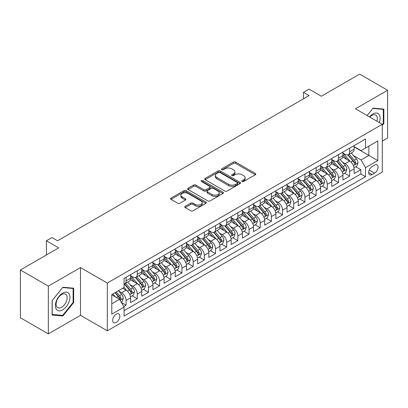<?xml version="1.0" encoding="UTF-8"?>
<svg xmlns="http://www.w3.org/2000/svg" width="408" height="408" viewBox="0 0 408 408"><rect width="100%" height="100%" fill="white"/><g stroke="black" fill="none" stroke-linecap="round" stroke-linejoin="round"><path stroke-width="0.61" d="M242.148 181.494A1.086 0.627 0 0 0 243.683 181.494L255.342 174.767A1.55 0.898 0 0 0 255.796 174.129A1.55 0.898 0 0 0 255.342 173.497L235.595 162.093A1.55 0.898 0 0 0 233.396 162.093L221.743 168.825A1.086 0.627 0 0 0 221.422 169.269A1.086 0.627 0 0 0 221.743 169.713A1.086 0.627 0 0 0 223.278 169.713L224.788 168.841A4.967 2.866 0 0 1 231.805 168.841L233.453 169.794A4.967 2.866 0 0 1 234.906 171.819A4.967 2.866 0 0 1 233.453 173.844L231.943 174.716A1.086 0.627 0 0 0 231.627 175.16A1.086 0.627 0 0 0 231.943 175.603A1.086 0.627 0 0 0 233.483 175.603L234.988 174.731A4.967 2.866 0 0 1 242.01 174.731L243.658 175.685A4.967 2.866 0 0 1 245.111 177.709A4.967 2.866 0 0 1 243.658 179.739L242.148 180.606A1.086 0.627 0 0 0 241.832 181.05A1.086 0.627 0 0 0 242.148 181.494L242.148 180.606M116.254 322.422A5.059 2.922 120 0 0 119.559 317.965A5.059 2.922 120 0 0 118.779 313.915A5.059 2.922 120 0 0 116.254 314.165A5.059 2.922 120 0 0 112.95 318.623A5.059 2.922 120 0 0 113.725 322.677A5.059 2.922 120 0 0 116.254 322.422M185.232 206.31A1.55 0.898 0 0 0 184.778 206.943A1.55 0.898 0 0 0 185.232 207.58L190.771 210.778A1.55 0.898 0 0 0 192.969 210.778L205.912 203.301A1.55 0.898 0 0 0 206.366 202.669A1.55 0.898 0 0 0 205.912 202.036L186.165 190.633A1.55 0.898 0 0 0 183.967 190.633L171.023 198.109A1.55 0.898 0 0 0 170.57 198.742A1.55 0.898 0 0 0 171.023 199.374L177.715 203.24A1.55 0.898 0 0 0 179.908 203.24L185.451 200.042A1.55 0.898 0 0 0 185.905 199.405A1.55 0.898 0 0 0 185.451 198.773L182.131 196.855A4.151 2.397 0 0 1 180.917 195.162A4.151 2.397 0 0 1 183.478 192.948A4.151 2.397 0 0 1 188.001 193.469L201.001 200.976A4.151 2.397 0 0 1 202.22 202.669A4.151 2.397 0 0 1 199.655 204.882A4.151 2.397 0 0 1 195.131 204.362L192.969 203.113A1.55 0.898 0 0 0 190.771 203.113L185.232 206.31L185.232 207.58M382.291 141.076L387.6 138.011L387.6 90.255L359.657 74.118L321.371 96.227L309.075 89.128L303.486 92.351L309.075 95.579L57.569 240.786L51.979 237.558L46.39 240.786L46.39 254.985M48.343 286.12L48.343 333.882L80.483 315.323L80.483 267.566L48.343 286.12L20.4 269.989L58.686 247.886L46.39 240.786M80.483 267.566L107.309 283.055L382.291 124.297L382.291 172.054L107.309 330.811L107.309 283.055M387.6 90.255L355.465 108.808L382.291 124.297M224.895 191.077A1.55 0.898 0 0 0 227.088 191.077L240.037 183.6A1.55 0.898 0 0 0 240.49 182.968A1.55 0.898 0 0 0 240.037 182.335L220.289 170.932A1.55 0.898 0 0 0 218.091 170.932L205.148 178.408A1.55 0.898 0 0 0 204.689 179.041A1.55 0.898 0 0 0 205.148 179.673L224.895 191.077M201.792 181.728A1.086 0.627 0 0 1 202.898 181.881L202.898 180.591L222.977 192.183A1.55 0.898 0 0 1 223.431 192.821A1.55 0.898 0 0 1 222.977 193.453L210.028 200.925A1.55 0.898 0 0 1 207.835 200.925L188.083 189.526L188.083 188.256A1.55 0.898 0 0 0 187.629 188.889A1.55 0.898 0 0 0 188.083 189.526M188.083 188.256L193.627 185.059A1.55 0.898 0 0 1 195.82 185.059L203.827 189.684A1.55 0.898 0 0 0 206.025 189.684L209.697 187.563A1.55 0.898 0 0 0 210.156 186.925A1.55 0.898 0 0 0 209.697 186.293L201.358 181.478A1.086 0.627 0 0 1 201.042 181.035A1.086 0.627 0 0 1 201.71 180.458A1.086 0.627 0 0 1 202.898 180.591M48.343 333.882L20.4 317.745L20.4 269.989M123.767 306.53L126.087 305.194L121.451 302.517M118.81 291.118L121.62 292.735A6.324 3.652 60 0 1 126.087 300.482L130.56 297.901L130.56 302.614L137.266 298.738L132.182 295.805M129.989 284.662L132.794 286.283A6.324 3.652 60 0 1 137.266 294.03L141.739 291.445L141.739 296.157L148.446 292.286L143.361 289.349M141.168 278.21L143.973 279.832A6.324 3.652 60 0 1 148.446 287.574L152.918 284.993L152.918 289.705L159.625 285.83L154.535 282.897M152.347 271.754L155.152 273.375A6.324 3.652 60 0 1 159.625 281.122L164.093 278.542L164.093 283.249L170.799 279.378L165.714 276.44M163.521 265.302L166.331 266.924A6.324 3.652 60 0 1 170.799 274.666L175.272 272.085L175.272 276.797L181.978 272.926L176.894 269.989M174.701 258.851L177.506 260.467A6.324 3.652 60 0 1 181.978 268.214L186.451 265.634L186.451 270.341L193.157 266.47L188.073 263.532M185.88 252.394L188.685 254.016A6.324 3.652 60 0 1 193.157 261.757L197.63 259.177L197.63 263.889L204.337 260.018L199.247 257.081M197.059 245.942L199.864 247.564A6.324 3.652 60 0 1 204.337 255.306L208.804 252.725L208.804 257.438L215.516 253.562L210.426 250.629M208.238 239.486L211.043 241.108A6.324 3.652 60 0 1 215.516 248.855L219.983 246.269L219.983 250.981L226.69 247.11L221.605 244.173M219.412 233.034L222.222 234.656A6.324 3.652 60 0 1 226.69 242.398L231.163 239.817L231.163 244.53L237.869 240.659L232.784 237.721M230.591 226.583L233.396 228.2A6.324 3.652 60 0 1 237.869 235.946L242.342 233.366L242.342 238.073L249.048 234.202L243.964 231.265M241.771 220.126L244.576 221.748A6.324 3.652 60 0 1 249.048 229.49L253.521 226.909L253.521 231.622L260.228 227.751L255.138 224.813M252.95 213.675L255.755 215.291A6.324 3.652 60 0 1 260.228 223.038L264.695 220.458L264.695 225.17L271.402 221.294L266.317 218.362M264.124 207.218L266.934 208.84A6.324 3.652 60 0 1 271.402 216.587L275.874 214.001L275.874 218.714L282.581 214.843L277.496 211.905M275.303 200.767L278.113 202.388A6.324 3.652 60 0 1 282.581 210.13L287.054 207.55L287.054 212.262L293.76 208.391L288.675 205.454M286.482 194.315L289.287 195.932A6.324 3.652 60 0 1 293.76 203.679L298.233 201.098L298.233 205.805L304.939 201.934L299.855 198.997M297.661 187.859L300.466 189.48A6.324 3.652 60 0 1 304.939 197.222L309.407 194.641L309.407 199.354L316.118 195.483L311.029 192.545M308.841 181.407L311.646 183.024A6.324 3.652 60 0 1 316.118 190.771L320.586 188.19L320.586 192.902L327.293 189.026L322.208 186.094M320.015 174.95L322.825 176.572A6.324 3.652 60 0 1 327.293 184.319L331.765 181.733L331.765 186.446L338.472 182.575L333.387 179.637M331.194 168.499L333.999 170.121A6.324 3.652 60 0 1 338.472 177.863L342.944 175.282L342.944 179.994L349.651 176.118L349.651 171.411A6.324 3.652 -120 0 0 345.178 163.664L342.373 162.042M344.566 173.186L349.651 176.118M130.56 297.901A6.324 3.652 -120 0 0 126.087 290.154L122.737 288.221M141.739 291.445A6.324 3.652 -120 0 0 137.266 283.703L130.356 279.71M152.918 284.993A6.324 3.652 -120 0 0 148.446 277.246L141.53 273.258M164.093 278.542A6.324 3.652 -120 0 0 159.625 270.795L152.709 266.801M175.272 272.085A6.324 3.652 -120 0 0 170.799 264.343L163.889 260.35M186.451 265.634A6.324 3.652 -120 0 0 181.978 257.887L175.068 253.898M197.63 259.177A6.324 3.652 -120 0 0 193.157 251.435L186.247 247.442M208.804 252.725A6.324 3.652 -120 0 0 204.337 244.979L197.421 240.99M219.983 246.269A6.324 3.652 -120 0 0 215.516 238.527L208.6 234.534M231.163 239.817A6.324 3.652 -120 0 0 226.69 232.076L219.779 228.082M242.342 233.366A6.324 3.652 -120 0 0 237.869 225.619L230.959 221.631M253.521 226.909A6.324 3.652 -120 0 0 249.048 219.167L242.133 215.174M264.695 220.458A6.324 3.652 -120 0 0 260.228 212.711L253.312 208.723M275.874 214.001A6.324 3.652 -120 0 0 271.402 206.259L264.491 202.266M287.054 207.55A6.324 3.652 -120 0 0 282.581 199.803L275.67 195.815M298.233 201.098A6.324 3.652 -120 0 0 293.76 193.351L286.85 189.363M309.407 194.641A6.324 3.652 -120 0 0 304.939 186.9L298.024 182.906M320.586 188.19A6.324 3.652 -120 0 0 316.118 180.443L309.203 176.455M331.765 181.733A6.324 3.652 -120 0 0 327.293 173.992L320.382 169.998M342.944 175.282A6.324 3.652 -120 0 0 338.472 167.535L331.561 163.547M374.58 165.148L372.116 166.571A4.901 2.83 120 0 0 368.919 170.886A4.901 2.83 120 0 0 369.668 174.813A4.901 2.83 120 0 0 372.116 174.573L374.58 173.15A4.901 2.83 120 0 0 377.777 168.835A4.901 2.83 120 0 0 377.028 164.909A4.901 2.83 120 0 0 374.58 165.148M111.782 303.838L119.605 299.319L124.078 307.066L124.078 316.098L365.522 176.7L365.522 167.668L361.055 159.921L353.552 155.591M124.078 307.066L111.782 314.165L111.782 294.545L124.078 287.446L124.078 278.409L365.522 139.011L365.522 148.048L377.818 140.949L377.818 160.568L365.522 167.668M130.56 275.701L132.794 276.991A6.324 3.652 60 0 0 135.956 277.302L140.429 274.722A6.324 3.652 -120 0 0 141.739 271.825L141.739 268.214M141.739 269.244L143.973 270.535A6.324 3.652 60 0 0 147.135 270.851L151.608 268.27A6.324 3.652 -120 0 0 152.918 265.373L152.918 261.757M152.918 262.793L155.152 264.083A6.324 3.652 60 0 0 158.314 264.394L162.787 261.814A6.324 3.652 -120 0 0 164.093 258.922L164.093 255.306M164.093 256.336L166.331 257.632A6.324 3.652 60 0 0 169.493 257.943L173.961 255.362A6.324 3.652 -120 0 0 175.272 252.465L175.272 248.855M175.272 249.885L177.506 251.175A6.324 3.652 60 0 0 180.667 251.491L185.14 248.906A6.324 3.652 -120 0 0 186.451 246.014L186.451 242.398M186.451 243.433L188.685 244.724A6.324 3.652 60 0 0 191.847 245.035L196.319 242.454A6.324 3.652 -120 0 0 197.63 239.557L197.63 235.946M197.63 236.977L199.864 238.267A6.324 3.652 60 0 0 203.026 238.583L207.499 236.002A6.324 3.652 -120 0 0 208.804 233.106L208.804 229.49M208.804 230.525L211.043 231.815A6.324 3.652 60 0 0 214.205 232.126L218.673 229.546A6.324 3.652 -120 0 0 219.983 226.654L219.983 223.038M219.983 224.069L222.222 225.364A6.324 3.652 60 0 0 225.384 225.675L229.852 223.094A6.324 3.652 -120 0 0 231.163 220.198L231.163 216.587M231.163 217.617L233.396 218.907A6.324 3.652 60 0 0 236.558 219.218L241.031 216.638A6.324 3.652 -120 0 0 242.342 213.746L242.342 210.13M242.342 211.166L244.576 212.456A6.324 3.652 60 0 0 247.738 212.767L252.21 210.186A6.324 3.652 -120 0 0 253.521 207.29L253.521 203.679M253.521 204.709L255.755 205.999A6.324 3.652 60 0 0 258.917 206.315L263.39 203.735A6.324 3.652 -120 0 0 264.695 200.838L264.695 197.222M264.695 198.257L266.934 199.548A6.324 3.652 60 0 0 270.096 199.859L274.564 197.278A6.324 3.652 -120 0 0 275.874 194.386L275.874 190.771M275.874 191.801L278.113 193.091A6.324 3.652 60 0 0 281.27 193.407L285.743 190.827A6.324 3.652 -120 0 0 287.054 187.93L287.054 184.314M287.054 185.349L289.287 186.64A6.324 3.652 60 0 0 292.449 186.951L296.922 184.37A6.324 3.652 -120 0 0 298.233 181.478L298.233 177.863M298.233 178.898L300.466 180.188A6.324 3.652 60 0 0 303.629 180.499L308.101 177.919A6.324 3.652 -120 0 0 309.407 175.022L309.407 171.411M309.407 172.441L311.646 173.731A6.324 3.652 60 0 0 314.808 174.048L319.275 171.462A6.324 3.652 -120 0 0 320.586 168.57L320.586 164.954M320.586 165.99L322.825 167.28A6.324 3.652 60 0 0 325.987 167.591L330.455 165.011A6.324 3.652 -120 0 0 331.765 162.114L331.765 158.503M331.765 159.533L333.999 160.823A6.324 3.652 60 0 0 337.161 161.14L341.634 158.559A6.324 3.652 -120 0 0 342.944 155.662L342.944 152.046M124.078 310.677L360.83 173.992L360.83 169.667L354.124 173.538L354.124 168.83A6.324 3.652 -120 0 0 349.651 161.084L342.735 157.09M342.944 153.082L345.178 154.372A6.324 3.652 -120 0 0 348.34 154.683A6.324 3.652 -120 0 0 349.651 151.791L349.651 148.175M348.34 154.683L352.813 152.102A6.324 3.652 -120 0 0 354.124 149.211L354.124 145.595M126.087 277.246L126.087 280.862A6.324 3.652 60 0 1 124.782 283.759A6.324 3.652 60 0 1 124.078 284.014M124.782 283.759L129.249 281.173A6.324 3.652 -120 0 0 130.56 278.281L130.56 274.666M137.266 270.795L137.266 274.411A6.324 3.652 60 0 1 135.956 277.302M148.446 264.343L148.446 267.954A6.324 3.652 60 0 1 147.135 270.851M159.625 257.887L159.625 261.502A6.324 3.652 60 0 1 158.314 264.394M170.799 251.435L170.799 255.046A6.324 3.652 60 0 1 169.493 257.943M181.978 244.979L181.978 248.594A6.324 3.652 60 0 1 180.667 251.491M193.157 238.527L193.157 242.143A6.324 3.652 60 0 1 191.847 245.035M204.337 232.07L204.337 235.686A6.324 3.652 60 0 1 203.026 238.583M215.516 225.619L215.516 229.235A6.324 3.652 60 0 1 214.205 232.126M226.69 219.167L226.69 222.778A6.324 3.652 60 0 1 225.384 225.675M237.869 212.711L237.869 216.327A6.324 3.652 60 0 1 236.558 219.218M249.048 206.259L249.048 209.87A6.324 3.652 60 0 1 247.738 212.767M260.228 199.803L260.228 203.419A6.324 3.652 60 0 1 258.917 206.315M271.402 193.351L271.402 196.967A6.324 3.652 60 0 1 270.096 199.859M282.581 186.9L282.581 190.511A6.324 3.652 60 0 1 281.27 193.407M293.76 180.443L293.76 184.059A6.324 3.652 60 0 1 292.449 186.951M304.939 173.992L304.939 177.602A6.324 3.652 60 0 1 303.629 180.499M316.118 167.535L316.118 171.151A6.324 3.652 60 0 1 314.808 174.048M327.293 161.084L327.293 164.699A6.324 3.652 60 0 1 325.987 167.591M338.472 154.632L338.472 158.243A6.324 3.652 60 0 1 337.161 161.14M338.472 177.863L338.472 182.575M327.293 184.319L327.293 189.026M316.118 190.771L316.118 195.483M304.939 197.222L304.939 201.934M293.76 203.679L293.76 208.391M282.581 210.13L282.581 214.843M271.402 216.587L271.402 221.294M260.228 223.038L260.228 227.751M249.048 229.49L249.048 234.202M237.869 235.946L237.869 240.659M226.69 242.398L226.69 247.11M215.516 248.855L215.516 253.562M204.337 255.306L204.337 260.018M193.157 261.757L193.157 266.47M181.978 268.214L181.978 272.926M170.799 274.666L170.799 279.378M159.625 281.122L159.625 285.83M148.446 287.574L148.446 292.286M137.266 294.03L137.266 298.738M126.087 300.482L126.087 305.194M119.605 299.319L111.782 294.8M361.055 159.921L368.878 155.402L368.878 146.11L377.818 140.949M354.124 146.885L377.818 160.568M354.124 146.625L361.055 150.629L365.522 148.048M80.483 315.323L107.309 330.811M303.486 92.351L303.486 98.807M355.74 166.729L360.83 169.667M360.83 173.992L365.522 176.7M382.291 125.434L383.857 123.486L383.857 109.104L373.07 108.14L367.118 115.541M52.091 315.032L62.878 315.991L73.664 302.573L73.664 288.191L62.878 287.227L52.091 300.645L52.091 315.032M383.296 123.165L383.857 123.486M73.103 302.252L73.664 302.573M61.736 315.333L62.878 315.991M242.582 181.647L243.658 181.03A4.967 2.866 0 0 0 245.111 179L245.111 177.709M234.906 171.819L234.906 173.109A4.967 2.866 0 0 1 233.453 175.139L232.376 175.756M255.342 173.497L255.342 174.767L235.595 163.389A1.55 0.898 0 0 0 233.396 163.389L222.176 169.866M240.016 183.615L220.289 172.222A1.55 0.898 0 0 0 218.091 172.222L205.168 179.688M237.293 183.411A1.086 0.627 0 0 0 237.614 182.968A1.086 0.627 0 0 0 237.293 182.524L219.958 172.518A1.086 0.627 0 0 0 218.423 172.518L216.832 173.436A4.967 2.866 0 0 0 215.378 175.46A4.967 2.866 0 0 0 216.832 177.49L228.679 184.329A4.967 2.866 0 0 0 235.702 184.329L237.293 183.411L237.293 184.702A1.086 0.627 0 0 0 237.614 184.258L237.614 182.968M215.378 175.46L215.378 176.751A4.967 2.866 0 0 0 216.832 178.781L216.832 177.49M237.293 184.702L235.702 185.62A4.967 2.866 0 0 1 228.679 185.62L216.832 178.781M188.103 189.536L193.627 186.349L193.627 185.059M210.156 186.925L210.156 188.216A1.55 0.898 0 0 1 209.697 188.853L206.025 190.975A1.55 0.898 0 0 1 203.827 190.975L195.82 186.349A1.55 0.898 0 0 0 193.627 186.349M202.898 181.881L222.957 193.463M212.14 194.483A4.151 2.397 0 0 0 216.663 194.999A4.151 2.397 0 0 0 219.224 192.785A4.151 2.397 0 0 0 218.01 191.092L213.43 188.45A1.55 0.898 0 0 0 211.237 188.45L207.56 190.572A1.55 0.898 0 0 0 207.106 191.204A1.55 0.898 0 0 0 207.56 191.837L212.14 194.483L212.14 195.774A4.151 2.397 0 0 0 216.663 196.294A4.151 2.397 0 0 0 219.224 194.075L219.224 192.785M207.106 191.204L207.106 192.494A1.55 0.898 0 0 0 207.56 193.127L207.56 191.837M212.14 195.774L207.56 193.127M202.22 202.669L202.22 203.959A4.151 2.397 0 0 1 199.655 206.173A4.151 2.397 0 0 1 195.131 205.652L192.969 204.403A1.55 0.898 0 0 0 190.771 204.403L185.252 207.59M180.917 195.162L180.917 196.452A4.151 2.397 0 0 0 182.131 198.145L182.131 196.855M185.431 200.053L182.131 198.145M205.892 203.317L186.165 191.923A1.55 0.898 0 0 0 183.967 191.923L171.044 199.385M354.027 167.719L356.918 166.051L358.035 162.828A4.187 2.417 -120 0 0 356.403 158.891L351.293 152.98M350.273 161.492L344.214 154.479A12.092 6.982 -120 0 0 342.944 153.148M346.948 159.523L343.561 155.601A10.037 5.794 -120 0 0 342.944 154.928M347.769 154.912L352.935 160.895A4.187 2.417 60 0 1 354.43 163.781L354.736 164.276L355.302 164.195L355.771 163.006A4.187 2.417 -120 0 0 354.277 160.12L349.171 154.204M348.075 154.816L353.624 161.242A2.132 1.234 60 0 1 354.164 162.078L355.771 163.006M379.282 122.563A10.276 5.931 120 0 0 372.846 114.005A10.276 5.931 120 0 0 369.48 116.902M376.936 121.207A7.777 4.493 120 0 0 375.717 115.066A7.777 4.493 120 0 0 371.826 115.454A7.777 4.493 120 0 0 369.791 117.081M367.144 115.551L372.846 108.457L383.296 109.39L383.296 123.328L382.291 124.578M382.602 108.992L383.296 109.39M68.947 302.042A10.276 5.931 120 0 0 66.285 292.118A10.276 5.931 120 0 0 56.36 300.92A10.276 5.931 120 0 0 59.022 310.845A10.276 5.931 120 0 0 68.947 302.042M66.397 301.318A7.777 4.493 120 0 0 65.525 294.158A7.777 4.493 120 0 0 56.87 300.466A7.777 4.493 120 0 0 57.742 307.632A7.777 4.493 120 0 0 66.397 301.318M52.204 314.481L52.204 300.548L62.654 287.548L73.103 288.481L73.103 302.415L62.654 315.415L52.091 314.42M72.41 288.079L73.103 288.481M342.848 174.175L345.739 172.507L346.856 169.279A4.187 2.417 -120 0 0 345.224 165.347L340.119 159.431M339.094 167.948L333.035 160.936A12.092 6.982 -120 0 0 331.765 159.605M335.774 165.98L332.382 162.058A10.037 5.794 -120 0 0 331.765 161.379M336.595 161.364L341.761 167.346A4.187 2.417 60 0 1 343.25 170.233L343.556 170.728L344.123 170.651L344.592 169.458A4.187 2.417 -120 0 0 343.103 166.571L337.992 160.66M336.896 161.267L342.45 167.693A2.132 1.234 60 0 1 342.985 168.529L344.592 169.458M331.673 180.627L334.56 178.959L335.677 175.731A4.187 2.417 -120 0 0 334.045 171.799L328.94 165.888M327.915 174.4L321.861 167.387A12.092 6.982 -120 0 0 320.586 166.056M324.595 172.431L321.208 168.509A10.037 5.794 -120 0 0 320.586 167.836M325.416 167.821L330.582 173.798A4.187 2.417 60 0 1 332.076 176.684L332.377 177.184L332.943 177.103L333.418 175.909A4.187 2.417 -120 0 0 331.923 173.028L326.813 167.112M325.717 167.724L331.27 174.15A2.132 1.234 60 0 1 331.806 174.981L333.418 175.909M320.494 187.083L323.381 185.416L324.498 182.187A4.187 2.417 -120 0 0 322.866 178.255L317.761 172.339M316.736 180.851L310.682 173.839A12.092 6.982 -120 0 0 309.407 172.513M313.415 178.888L310.029 174.961A10.037 5.794 -120 0 0 309.407 174.287M314.236 174.272L319.403 180.254A4.187 2.417 60 0 1 320.897 183.141L321.203 183.636L321.769 183.554L322.238 182.366A4.187 2.417 -120 0 0 320.744 179.479L315.639 173.568M314.543 174.175L320.091 180.601A2.132 1.234 60 0 1 320.627 181.438L322.238 182.366M309.315 193.535L312.202 191.867L313.324 188.639A4.187 2.417 -120 0 0 311.692 184.707L306.581 178.796M305.561 187.308L299.503 180.295A12.092 6.982 -120 0 0 298.233 178.964M302.236 185.339L298.85 181.417A10.037 5.794 -120 0 0 298.233 180.744M303.057 180.729L308.224 186.706A4.187 2.417 60 0 1 309.718 189.593L310.024 190.092L310.59 190.011L311.059 188.817A4.187 2.417 -120 0 0 309.565 185.931L304.46 180.02M303.363 180.627L308.912 187.058A2.132 1.234 60 0 1 309.453 187.889L311.059 188.817M298.136 199.986L301.028 198.319L302.144 195.095A4.187 2.417 -120 0 0 300.512 191.158L295.402 185.247M294.382 193.759L288.323 186.747A12.092 6.982 -120 0 0 287.054 185.421M291.057 191.791L287.671 187.869A10.037 5.794 -120 0 0 287.054 187.196M291.883 187.18L297.044 193.162A4.187 2.417 60 0 1 298.539 196.049L298.845 196.544L299.411 196.462L299.88 195.274A4.187 2.417 -120 0 0 298.386 192.387L293.281 186.471M292.184 187.083L297.733 193.509A2.132 1.234 60 0 1 298.274 194.346L299.88 195.274M286.962 206.443L289.848 204.775L290.965 201.547A4.187 2.417 -120 0 0 289.333 197.615L284.228 191.699M283.203 200.216L277.144 193.203A12.092 6.982 -120 0 0 275.874 191.872M279.883 198.247L276.491 194.325A10.037 5.794 -120 0 0 275.874 193.647M280.704 193.632L285.87 199.614A4.187 2.417 60 0 1 287.365 202.501L287.666 202.995L288.232 202.919L288.706 201.725A4.187 2.417 -120 0 0 287.212 198.839L282.101 192.928M281.005 193.535L286.559 199.961A2.132 1.234 60 0 1 287.094 200.797L288.706 201.725M275.783 212.894L278.669 211.227L279.786 208.004A4.187 2.417 -120 0 0 278.154 204.066L273.049 198.155M272.024 206.667L265.97 199.655A12.092 6.982 -120 0 0 264.695 198.324M268.704 204.699L265.317 200.777A10.037 5.794 -120 0 0 264.695 200.104M269.525 200.088L274.691 206.071A4.187 2.417 60 0 1 276.185 208.952L276.486 209.452L277.052 209.37L277.527 208.182A4.187 2.417 -120 0 0 276.032 205.295L270.922 199.379M269.831 199.991L275.38 206.417A2.132 1.234 60 0 1 275.915 207.249L277.527 208.182M264.603 219.351L267.49 217.683L268.607 214.455A4.187 2.417 -120 0 0 266.98 210.523L261.87 204.607M260.845 213.119L254.791 206.106A12.092 6.982 -120 0 0 253.521 204.78M257.524 211.155L254.138 207.233A10.037 5.794 -120 0 0 253.521 206.555M258.346 206.54L263.512 212.522A4.187 2.417 60 0 1 265.006 215.409L265.312 215.903L265.878 215.827L266.348 214.634A4.187 2.417 -120 0 0 264.853 211.747L259.748 205.836M258.652 206.443L264.2 212.869A2.132 1.234 60 0 1 264.741 213.705L266.348 214.634M253.424 225.803L256.316 224.135L257.433 220.906A4.187 2.417 -120 0 0 255.801 216.974L250.691 211.064M249.671 219.575L243.612 212.563A12.092 6.982 -120 0 0 242.342 211.232M246.345 217.607L242.959 213.685A10.037 5.794 -120 0 0 242.342 213.012M247.166 212.996L252.333 218.974A4.187 2.417 60 0 1 253.827 221.86L254.133 222.36L254.699 222.278L255.168 221.085A4.187 2.417 -120 0 0 253.674 218.204L248.569 212.287M247.472 212.894L253.021 219.326A2.132 1.234 60 0 1 253.562 220.157L255.168 221.085M242.245 232.259L245.137 230.591L246.254 227.363A4.187 2.417 -120 0 0 244.621 223.431L239.516 217.515M238.491 226.027L232.433 219.014A12.092 6.982 -120 0 0 231.163 217.688M235.171 224.058L231.78 220.136A10.037 5.794 -120 0 0 231.163 219.463M235.992 219.448L241.159 225.43A4.187 2.417 60 0 1 242.648 228.317L242.954 228.811L243.52 228.73L243.989 227.542A4.187 2.417 -120 0 0 242.5 224.655L237.39 218.744M236.293 219.351L241.847 225.777A2.132 1.234 60 0 1 242.383 226.613L243.989 227.542M231.071 238.711L233.957 237.043L235.074 233.815A4.187 2.417 -120 0 0 233.442 229.882L228.337 223.966M227.312 232.484L221.253 225.471A12.092 6.982 -120 0 0 219.983 224.14M223.992 230.515L220.606 226.593A10.037 5.794 -120 0 0 219.983 225.92M224.813 225.899L229.979 231.882A4.187 2.417 60 0 1 231.474 234.768L231.775 235.263L232.341 235.186L232.815 233.993A4.187 2.417 -120 0 0 231.321 231.106L226.21 225.196M225.114 225.803L230.668 232.229A2.132 1.234 60 0 1 231.203 233.065L232.815 233.993M219.892 245.162L222.778 243.494L223.895 240.271A4.187 2.417 -120 0 0 222.263 236.334L217.158 230.423M216.133 238.935L210.079 231.923A12.092 6.982 -120 0 0 208.804 230.591M212.813 236.966L209.426 233.044A10.037 5.794 -120 0 0 208.804 232.371M213.634 232.356L218.8 238.338A4.187 2.417 60 0 1 220.294 241.22L220.601 241.72L221.167 241.638L221.636 240.45A4.187 2.417 -120 0 0 220.141 237.563L215.036 231.647M213.94 232.259L219.489 238.685A2.132 1.234 60 0 1 220.024 239.522L221.636 240.45M208.712 251.619L211.599 249.951L212.716 246.723A4.187 2.417 -120 0 0 211.089 242.791L205.979 236.875M204.959 245.392L198.9 238.374A12.092 6.982 -120 0 0 197.63 237.048M201.634 243.423L198.247 239.501A10.037 5.794 -120 0 0 197.63 238.823M202.455 238.808L207.621 244.79A4.187 2.417 60 0 1 209.115 247.676L209.421 248.171L209.987 248.095L210.457 246.901A4.187 2.417 -120 0 0 208.962 244.015L203.857 238.104M202.761 238.711L208.309 245.137A2.132 1.234 60 0 1 208.85 245.973L210.457 246.901M197.533 258.07L200.425 256.403L201.542 253.174A4.187 2.417 -120 0 0 199.91 249.242L194.8 243.331M193.78 251.843L187.721 244.831A12.092 6.982 -120 0 0 186.451 243.5M190.454 249.875L187.068 245.953A10.037 5.794 -120 0 0 186.451 245.279M191.276 245.264L196.442 251.241A4.187 2.417 60 0 1 197.936 254.128L198.242 254.628L198.808 254.546L199.277 253.353A4.187 2.417 -120 0 0 197.783 250.471L192.678 244.555M191.582 245.167L197.13 251.593A2.132 1.234 60 0 1 197.671 252.424L199.277 253.353M186.354 264.527L189.246 262.859L190.363 259.631A4.187 2.417 -120 0 0 188.731 255.699L183.626 249.783M182.6 258.295L176.542 251.282A12.092 6.982 -120 0 0 175.272 249.956M179.28 256.326L175.889 252.404A10.037 5.794 -120 0 0 175.272 251.731M180.101 251.716L185.268 257.698A4.187 2.417 60 0 1 186.757 260.584L187.063 261.079L187.629 260.998L188.098 259.809A4.187 2.417 -120 0 0 186.609 256.923L181.499 251.012M180.402 251.619L185.956 258.045A2.132 1.234 60 0 1 186.492 258.881L188.098 259.809M175.18 270.978L178.066 269.311L179.183 266.082A4.187 2.417 -120 0 0 177.551 262.15L172.446 256.239M171.421 264.751L165.368 257.739A12.092 6.982 -120 0 0 164.093 256.408M168.101 262.783L164.715 258.861A10.037 5.794 -120 0 0 164.093 258.188M168.922 258.172L174.089 264.149A4.187 2.417 60 0 1 175.583 267.036L175.884 267.531L176.45 267.454L176.924 266.261A4.187 2.417 -120 0 0 175.43 263.374L170.32 257.463M169.223 258.07L174.777 264.501A2.132 1.234 60 0 1 175.312 265.333L176.924 266.261M164.001 277.43L166.887 275.762L168.004 272.539A4.187 2.417 -120 0 0 166.377 268.602L161.267 262.691M160.242 271.203L154.188 264.19A12.092 6.982 -120 0 0 152.918 262.859M156.922 269.234L153.536 265.312A10.037 5.794 -120 0 0 152.918 264.639M157.743 264.624L162.909 270.606A4.187 2.417 60 0 1 164.404 273.493L164.71 273.987L165.276 273.906L165.745 272.717A4.187 2.417 -120 0 0 164.251 269.831L159.145 263.915M158.049 264.527L163.598 270.953A2.132 1.234 60 0 1 164.138 271.789L165.745 272.717M152.821 283.886L155.713 282.219L156.83 278.99A4.187 2.417 -120 0 0 155.198 275.058L150.088 269.142M149.068 277.659L143.009 270.647A12.092 6.982 -120 0 0 141.739 269.316M145.743 275.691L142.356 271.769A10.037 5.794 -120 0 0 141.739 271.09M146.564 271.075L151.73 277.058A4.187 2.417 60 0 1 153.224 279.944L153.53 280.439L154.096 280.362L154.566 279.169A4.187 2.417 -120 0 0 153.071 276.282L147.966 270.371M146.87 270.978L152.419 277.404A2.132 1.234 60 0 1 152.959 278.241L154.566 279.169M141.642 290.338L144.534 288.67L145.651 285.442A4.187 2.417 -120 0 0 144.019 281.51L138.914 275.599M137.889 284.111L131.83 277.098A12.092 6.982 -120 0 0 130.56 275.767M134.569 282.142L131.177 278.22A10.037 5.794 -120 0 0 130.56 277.547M135.39 277.532L140.551 283.514A4.187 2.417 60 0 1 142.045 286.396L142.351 286.895L142.917 286.814L143.386 285.625A4.187 2.417 -120 0 0 141.897 282.739L136.787 276.823M135.691 277.435L141.244 283.861A2.132 1.234 60 0 1 141.78 284.692L143.386 285.625M130.468 296.795L133.355 295.127L134.472 291.899A4.187 2.417 -120 0 0 132.84 287.966L127.735 282.05M126.709 290.562L124.037 287.467M123.389 288.599L122.956 288.094M124.211 283.983L129.377 289.966A4.187 2.417 60 0 1 130.871 292.852L131.172 293.347L131.738 293.27L132.212 292.077A4.187 2.417 -120 0 0 130.718 289.19L125.608 283.28M124.511 283.886L130.065 290.312A2.132 1.234 60 0 1 130.601 291.149L132.212 292.077M121.227 302.129L122.176 301.578L123.293 298.35A4.187 2.417 -120 0 0 121.661 294.418L118.448 290.695M115.444 296.917L112.858 293.923M112.21 295.05L111.782 294.556M114.98 292.694L118.198 296.417A4.187 2.417 60 0 1 119.692 299.304L119.998 299.804L120.564 299.722L121.033 298.529A4.187 2.417 -120 0 0 119.539 295.642L116.321 291.924M115.24 292.546L118.886 296.769A2.132 1.234 60 0 1 119.422 297.6L121.033 298.529M121.62 292.735L126.087 290.154M132.794 286.283L137.266 283.703M143.973 279.832L148.446 277.246M155.152 273.375L159.625 270.795M166.331 266.924L170.799 264.343M177.506 260.467L181.978 257.887M188.685 254.016L193.157 251.435M199.864 247.564L204.337 244.979M211.043 241.108L215.516 238.527M222.222 234.656L226.69 232.076M233.396 228.2L237.869 225.619M244.576 221.748L249.048 219.167M255.755 215.291L260.228 212.711M266.934 208.84L271.402 206.259M278.113 202.388L282.581 199.803M289.287 195.932L293.76 193.351M300.466 189.48L304.939 186.9M311.646 183.024L316.118 180.443M322.825 176.572L327.293 173.992M333.999 170.121L338.472 167.535M345.178 163.664L349.651 161.084M349.651 151.791L354.124 149.211M126.087 280.862L130.56 278.281M137.266 274.411L141.739 271.825M148.446 267.954L152.918 265.373M159.625 261.502L164.093 258.922M170.799 255.046L175.272 252.465M181.978 248.594L186.451 246.014M193.157 242.143L197.63 239.557M204.337 235.686L208.804 233.106M215.516 229.235L219.983 226.654M226.69 222.778L231.163 220.198M237.869 216.327L242.342 213.746M249.048 209.87L253.521 207.29M260.228 203.419L264.695 200.838M271.402 196.967L275.874 194.386M282.581 190.511L287.054 187.93M293.76 184.059L298.233 181.478M304.939 177.602L309.407 175.022M316.118 171.151L320.586 168.57M327.293 164.699L331.765 162.114M338.472 158.243L342.944 155.662M349.651 171.411L354.124 168.83M369.22 170.059L374.58 173.15M368.654 172.569L372.116 174.573M243.658 181.03L243.658 179.739M231.943 175.603L231.943 174.716M233.453 175.139L233.453 173.844M221.743 169.713L221.743 168.825M233.396 163.389L233.396 162.093M235.595 163.389L235.595 162.093M205.148 179.673L205.148 178.408M218.091 172.222L218.091 170.932M220.289 172.222L220.289 170.932M240.037 183.6L240.037 182.335M228.679 185.62L228.679 184.329M235.702 185.62L235.702 184.329M195.82 186.349L195.82 185.059M203.827 190.975L203.827 189.684M206.025 190.975L206.025 189.684M209.697 188.853L209.697 187.563M222.977 193.453L222.977 192.183M190.771 204.403L190.771 203.113M192.969 204.403L192.969 203.113M195.131 205.652L195.131 204.362M185.451 200.042L185.451 198.773M171.023 199.374L171.023 198.109M183.967 191.923L183.967 190.633M186.165 191.923L186.165 190.633M205.912 203.301L205.912 202.036M353.389 165.571L358.005 162.909M344.214 154.479L344.791 154.148M354.277 160.12L356.403 158.891M350.941 162.047L352.935 160.895M342.21 172.028L346.825 169.361M333.035 160.936L333.611 160.599M343.103 166.571L345.224 165.347M339.762 168.499L341.761 167.346M331.031 178.48L335.651 175.812M321.861 167.387L322.432 167.056M331.923 173.028L334.045 171.799M328.583 174.956L330.582 173.798M319.857 184.931L324.472 182.269M310.682 173.839L311.258 173.507M320.744 179.479L322.866 178.255M317.404 181.407L319.403 180.254M308.678 191.388L313.293 188.72M299.503 180.295L300.079 179.964M309.565 185.931L311.692 184.707M306.224 187.859L308.224 186.706M297.498 197.839L302.114 195.177M288.323 186.747L288.9 186.415M298.386 192.387L300.512 191.158M295.05 194.315L297.044 193.162M286.319 204.296L290.94 201.629M277.144 193.203L277.72 192.867M287.212 198.839L289.333 197.615M283.871 200.767L285.87 199.614M275.14 210.747L279.76 208.08M265.97 199.655L266.541 199.323M276.032 205.295L278.154 204.066M272.692 207.223L274.691 206.071M263.966 217.204L268.581 214.537M254.791 206.106L255.367 205.775M264.853 211.747L266.98 210.523M261.513 213.675L263.512 212.522M252.787 223.655L257.402 220.988M243.612 212.563L244.188 212.231M253.674 218.204L255.801 216.974M250.339 220.131L252.333 218.974M241.607 230.107L246.223 227.445M232.433 219.014L233.009 218.683M242.5 224.655L244.621 223.431M239.159 226.583L241.159 225.43M230.428 236.564L235.049 233.896M221.253 225.471L221.83 225.134M231.321 231.106L233.442 229.882M227.98 233.034L229.979 231.882M219.254 243.015L223.87 240.348M210.079 231.923L210.656 231.591M220.141 237.563L222.263 236.334M216.801 239.491L218.8 238.338M208.075 249.472L212.69 246.804M198.9 238.374L199.476 238.043M208.962 244.015L211.089 242.791M205.622 245.942L207.621 244.79M196.896 255.923L201.511 253.256M187.721 244.831L188.297 244.499M197.783 250.471L199.91 249.242M194.448 252.399L196.442 251.241M185.716 262.375L190.337 259.712M176.542 251.282L177.118 250.951M186.609 256.923L188.731 255.699M183.269 258.851L185.268 257.698M174.537 268.831L179.158 266.164M165.368 257.739L165.939 257.407M175.43 263.374L177.551 262.15M172.089 265.302L174.089 264.149M163.363 275.283L167.979 272.62M154.188 264.19L154.765 263.859M164.251 269.831L166.377 268.602M160.91 271.759L162.909 270.606M152.184 281.739L156.799 279.072M143.009 270.647L143.585 270.31M153.071 276.282L155.198 275.058M149.736 278.21L151.73 277.058M141.005 288.191L145.62 285.524M131.83 277.098L132.406 276.767M141.897 282.739L144.019 281.51M138.557 284.667L140.551 283.514M129.826 294.642L134.446 291.98M130.718 289.19L132.84 287.966M127.378 291.118L129.377 289.966M120.136 300.237L123.267 298.432M119.539 295.642L121.661 294.418M116.387 297.463L118.198 296.417"/></g></svg>
